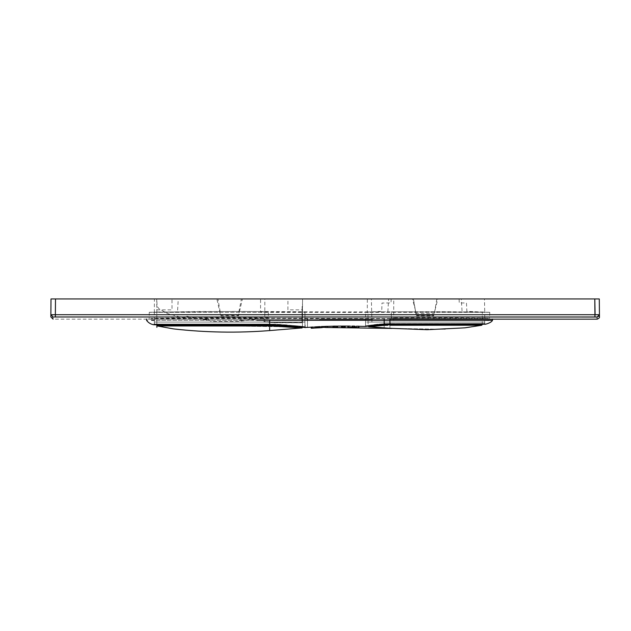 <?xml version="1.0" encoding="UTF-8"?>
<svg xmlns="http://www.w3.org/2000/svg" width="631" height="631" viewBox="0 0 631 631"><rect width="100%" height="100%" fill="white"/><g stroke="black" fill="none" stroke-linecap="round" stroke-linejoin="round"><path stroke-width="0.47" stroke-dasharray="3.15 2.37" d="M599.292 298.944L51.001 298.944L50.866 314.751L51.001 298.944L599.292 298.944L599.434 314.751L599.292 298.944M53.107 317.756L53.107 317.022L54.321 316.975M599.45 316.659L599.434 314.751L598.117 314.711L55.354 314.703L55.354 316.967L54.668 316.967L597.186 317.022C597.21 319.878 597.21 319.878 597.186 317.022L55.354 316.967L55.354 314.703L51.837 314.711M390.975 319.16L487.337 319.128L454.919 318.466L325.509 318.663L236.183 318.127L148.53 319.034L390.975 319.16M52.184 314.711L50.866 314.751L50.851 316.659M599.064 316.005L599.434 314.751L599.442 315.713M53.091 317.022L50.866 314.751C50.835 317.614 50.835 317.614 50.866 314.751L594.938 314.703L594.938 316.967L594.938 314.703L598.574 314.719M53.114 317.022C53.083 319.878 53.083 319.878 53.114 317.022L54.037 316.975M384.169 325.359C384.169 328.546 384.169 328.546 384.169 325.359L385.991 325.312L384.169 325.359C384.169 328.546 384.169 328.546 384.169 325.359L381.692 325.47L384.169 325.359M369.261 326.653L373.449 326.156M369.766 326.59L370.429 326.511L369.766 326.59M374.144 326.085L374.696 326.03M375.587 325.935L376.108 325.888M379.428 325.612L378.008 325.722M378.474 325.683L379.302 325.62M389.95 325.265L389.919 325.265C389.919 329.248 389.919 329.248 389.919 325.265C389.919 329.248 389.919 329.248 389.919 325.265L389.587 324.618L458.611 324.61M423.78 325.265L404.771 325.265M406.435 325.265L420.207 325.265M422.565 325.265L441.14 325.265M441.739 325.265L476.429 325.265M477.47 325.265L481.611 325.265M481.627 324.618L482.218 324.618L481.69 325.265M481.177 325.265L475.742 325.265M474.733 325.265L470.797 325.265M470.631 325.265L458.295 325.265M455.196 325.265L443.38 325.265M442.717 325.265L424.308 325.265M391.741 325.265L390.818 325.265M462.673 324.618L465.023 324.618M468.604 324.618L471.073 324.618M474.465 324.618L476.665 324.618M477.959 324.618L480.246 324.618M482.218 324.618L482.329 312.037L466.861 311.351L466.467 303.014L459.25 302.904L459.123 298.944L437.827 298.944L434.254 313.221L433.623 313.717L416.302 313.599L412.461 298.944L391.157 298.944L391.039 302.904L381.984 303.054L381.731 311.383L367.96 312.037L368.125 326.046M368.63 325.982L371.943 325.596M372.779 325.501L375.642 325.217M375.555 325.225L377.188 325.083M378.04 325.02L381.274 324.807M383.017 324.728L383.964 325.233L383.766 324.705L389.587 324.618L389.919 325.265M374.656 326.03L370.429 326.511M387.907 325.28L385.991 325.312M301.807 328.025L283.658 326.416L269.65 325.967L269.65 330.565M269.65 327.457L269.894 325.604M275.313 322.212L274.958 322.772L301.815 322.772L302.375 322.212L275.313 322.212L263.837 321.55L272.931 322.701L274.958 322.772L275.313 322.212M242.13 318.939L238.944 320.879L259.491 318.844L242.13 318.939M206.968 318.844L199.94 318.844L209.05 320.051L206.968 318.844M157.64 325.32L156.851 325.32L157.356 325.967L167.507 325.967M181.554 325.967L179.141 325.967M188.109 325.967L262.433 325.975M278.168 326.14L269.65 325.967C269.65 332.048 269.65 332.048 269.65 325.967C269.65 332.048 269.65 332.048 269.65 325.967L193.023 325.967M244.765 325.32L234.377 325.32M223.429 325.32L215.92 325.32M207.638 325.32L199.956 325.32M199.664 325.32L187.32 325.32M193.307 325.32L192.763 325.32M181.255 325.32L175.521 325.32M171.206 325.32L167.128 325.32M164.652 325.32L159.958 325.32M159.225 325.32L158.073 325.32M164.312 325.967L168.232 325.967M164.052 325.967L157.356 325.967M302.146 306.35L301.831 322.764L270.478 322.473L263.837 321.55L263.853 318.521L238.084 321.353L211.401 321.479L209.05 320.051L195.279 318.805L192.684 317.567L185.648 315.91L184.015 318.056L167.578 313.591L158.996 308.772L157.119 306.327L156.725 298.944L156.796 309.853L172.018 309.853L171.995 298.944L216.875 298.944L220.558 315.508L221.197 315.965L238.542 315.792L242.414 298.944L287.933 298.944L287.902 309.853L302.501 309.853L302.486 309.119L302.423 327.355L297.808 326.874L302.423 327.355L302.565 298.944L302.21 321.55L302.146 306.516M297.714 326.866L283.958 325.754M284.084 325.762L269.926 325.32L283.69 325.738M279.162 326.18L280.645 326.251M280.479 326.243L301.571 328.002M158.523 325.32L269.91 325.32M283.469 325.722L297.8 326.874M300.711 327.173L301.673 327.276M156.811 309.332L156.851 325.32L156.811 309.332M156.796 309.853L156.843 324.744M302.423 327.355L302.501 309.853M489.522 312.321L391.354 312.416L489.53 312.25L391.354 311.769L391.33 317.835L457.317 317.819L488.426 318.269L477.525 318.497L391.33 318.489L391.354 312.416L268.325 312.384L268.349 318.45L151.006 318.442L189.813 317.622L268.349 317.614L268.325 311.548L198.363 311.493L149.579 312.329L268.325 312.384L149.579 312.329M489.798 312.29L489.506 318.403M149.579 312.242L236.065 311.399L338.334 311.951L443.995 311.675L489.538 312.258M485.413 320.288L488.725 320.43M372.408 319.168L492.227 318.994L389.926 318.481L389.926 320.288L478.874 320.288L389.926 320.288L389.926 324.208L485.562 324.224L484.829 323.963L484.695 322.086L365.578 322.086L365.554 325.817L377.48 324.216L387.615 323.593L484.703 323.577L384.736 323.679L365.554 325.817L364.852 326.487L380.122 324.571L389.926 324.208L389.926 320.288L384.176 320.288L384.176 324.326L384.176 320.288L389.926 320.288L389.926 318.481L384.176 318.529L384.176 320.288L364.71 320.288M346.08 320.288L384.176 320.288L384.176 318.529L214.508 318.119L147.796 319.105L319.531 319.168M327.647 319.168L361.666 319.168M362.107 320.288L360.908 320.288M359.481 320.288L347.578 320.288M319.57 320.288L307.494 320.288C307.494 329.54 307.494 329.54 307.494 320.288L307.494 318.552L307.494 320.288C307.494 329.54 307.494 329.54 307.494 320.288L294.78 320.288L307.494 320.288M320.248 326.621L316.194 326.85M313.181 327.032L322.252 326.479M313.575 327.008L314.27 326.945M325.825 327.521L327.363 327.473L327.363 326.345L325.738 326.401L327.363 326.345L327.363 327.473L325.738 327.528L325.738 326.408L327.379 326.314L325.738 326.408L325.738 327.528L325.738 326.408M334.28 326.117L337.546 326.109L335.282 326.156L335.282 327.276L335.282 326.156L334.856 326.156L334.856 327.276L333.523 327.3M335.077 327.276L334.935 326.109L334.919 327.229M333.468 327.308L333.042 327.315L333.01 326.195L333.586 326.148L333.468 327.308L333.468 326.188M341.671 326.006L345.189 326.069L343.217 326.077L343.217 327.197L342.846 326.077L342.846 327.197L341.426 327.205L341.631 326.038M349.866 326.101L357.122 326.235M355.356 327.315L355.545 326.195L348.635 326.014L348.635 327.134L347.878 327.134L348.533 327.181M282.144 320.288L294.78 320.288L269.666 320.335L269.65 323.829M305.672 327.584L285.764 325.415L269.437 324.713L269.185 324.074L269.65 324.713L285.764 325.415L305.672 327.584L304.947 326.921C304.103 326.266 292.177 325.32 269.185 324.074L269.65 324.713L269.185 324.082L154.358 324.074L153.475 324.713L269.658 324.713L269.65 320.714M269.658 320.248L157.632 320.288L154.358 320.398L154.366 322.086L304.923 322.086L305.317 327.513M151.574 320.288L269.65 320.288M153.546 324.713L154.358 324.074L269.185 324.082L269.658 324.713L153.649 324.744M146.55 320.288L147.835 320.288M256.88 320.288L269.65 320.248M269.185 324.074C292.177 325.32 304.103 326.266 304.947 326.921L279.975 324.397L269.185 324.082L269.658 324.713M269.185 324.082L154.358 324.074L154.366 322.086L154.358 324.074L272.813 324.113L286.3 324.855L304.947 326.921L304.923 322.086L269.658 322.086L304.923 322.086L304.907 311.974L260.54 311.974L260.571 298.944L241.365 298.944L238.281 315.334L220.826 315.255L217.924 298.944L178.265 298.944L177.516 311.935L154.35 311.974L154.414 298.944L264.846 298.944L264.791 322.086L154.366 322.086L269.65 322.086L154.366 322.086M384.176 324.326L384.736 323.679L384.176 324.326L384.736 323.679L390.423 323.569L389.926 324.208L390.423 323.569L484.703 323.577L485.562 324.224L389.926 324.208L390.423 323.569L390.163 324.2L380.122 324.571L364.852 326.487L365.554 325.817L384.736 323.679L384.445 324.302M436.857 298.944L434.01 315.208L416.618 315.342L433.647 315.342L433.718 315.902L416.547 315.902L416.618 315.342L433.647 315.342L416.255 315.208L413.408 298.944L388.625 298.944L387.876 311.817L365.523 311.974L365.578 322.086L484.695 322.086L392.9 322.086L393.673 321.526L393.752 298.944L484.458 298.944L484.742 311.974L462.105 311.888L461.261 298.944L436.857 298.944M311.935 327.047L322.275 327.355L311.209 327.189M319.87 327.781L320.406 327.749M316.289 327.891L313.512 328.136L316.289 327.891M313.213 328.144L314.632 328.065M333.586 327.268L334.611 327.213L334.611 326.085L333.657 326.109L333.657 327.229L333.586 326.148M337.143 327.229L337.538 327.229M334.69 327.244L334.611 326.085L334.69 327.244M343.217 327.197L342.72 326.038M352.555 327.197L353.123 327.197M357.564 327.363L351.838 327.252L351.838 326.124L352.295 326.14L352.295 327.26L352.295 326.14L355.403 326.195L355.348 327.315M355.285 327.315L355.6 326.195L352.398 326.132L352.398 327.26L355.6 327.315M351.349 327.244L348.635 327.134L351.349 327.244M317.243 326.787L318.813 326.708M322.275 326.479L320.28 326.637M318.671 326.684L317.992 326.684L317.992 327.812L317.992 326.684L314.577 326.921M311.209 328.23L311.722 328.223M326.053 327.45L326.053 326.322L326.053 327.45M327.284 326.353L327.055 327.41L327.055 326.29L326.053 326.322M327.244 327.442L325.714 327.418L327.379 327.434L327.323 326.353M333.413 326.18L333.413 327.308L333.413 326.18M334.438 327.237L333.894 327.244M337.317 327.229L337.317 326.117L335.282 326.156M341.45 326.085L341.474 327.205M342.27 327.197L341.789 327.197M345.047 327.189L345.047 326.069L343.217 326.077M342.665 325.998L342.846 327.197M347.878 326.085L348.328 326.046M348.754 326.069L349.148 326.085M358.55 326.227L358.952 326.282M357.674 326.195L357.083 326.211M356.468 326.211L356.468 327.331L357.674 327.323L358.219 327.308L358.219 326.18M351.901 327.252L352.398 327.26L352.398 326.132L351.909 326.132M355.545 326.195L353.967 326.14L353.967 327.213M352.91 327.244L352.91 326.117L351.341 326.124M365.72 311.974L367.297 311.974L367.352 298.944L371.367 298.944L371.919 322.086M371.959 322.086L484.695 322.086L484.703 323.577L387.615 323.593L378.426 324.121L365.554 325.817L365.578 322.086L365.554 325.817M484.703 323.577L484.742 311.974L484.158 311.974M413.408 298.944L416.066 314.877L413.408 298.944M154.776 311.974L154.35 311.974M389.926 319.168L364.718 319.168M323.593 319.168L53.107 319.168M302.004 321.55L302.146 306.437M149.255 312.29L149.208 318.363M320.193 326.637L322.275 326.542M190.814 325.32L310.949 327.181M391.693 328.435L445.47 329.264M445.344 329.272L391.796 328.443M310.886 327.189L190.696 325.32M154.358 324.074L153.672 324.744M305.372 327.536L287.081 325.557L269.579 324.744M269.54 324.752L155.518 324.744M304.947 326.921L304.923 321.786M368.078 326.022L390.037 324.239L482.218 324.247M483.141 324.247L484.072 324.247M485.365 324.247L484.711 323.687M367.518 326.101L366.761 326.211M334.919 327.268L334.919 326.14M304.923 322.086L304.978 311.974M154.358 320.288L154.319 311.974"/><path stroke-width="0.95" d="M50.851 316.659L50.866 314.751L55.354 314.703L55.496 298.944L55.354 314.703L594.938 314.703L594.796 298.944L51.001 298.944L599.292 298.944L599.45 316.659M595.995 316.975L54.353 316.975M596.745 316.991L596.232 316.975M595.104 314.703L594.796 298.944L594.938 314.703L55.354 314.703L55.496 298.944L55.354 316.967L597.186 317.022C597.21 319.878 597.21 319.878 597.186 317.022L599.434 314.751C599.458 317.614 599.458 317.614 599.434 314.751L599.292 298.944L594.796 298.944L594.938 314.703L599.434 314.751L597.202 317.022C597.194 319.878 597.194 319.878 597.186 317.022C597.194 319.878 597.194 319.878 597.186 317.022L596.942 316.999M52.184 314.711L50.866 314.751L53.114 317.022C53.083 319.878 53.083 319.878 53.114 317.022L53.107 317.022C53.107 319.878 53.099 319.878 53.107 317.022C53.107 319.878 53.099 319.878 53.107 317.022L50.866 314.751L51.001 298.944L50.866 314.751C50.835 317.614 50.835 317.614 50.866 314.751L53.091 317.022L52.499 316.936M321.297 319.168L322.007 319.168M599.213 314.735L598.117 314.711M594.938 316.967L594.938 314.703L594.938 316.967M597.076 317.007L599.064 316.005M54.037 316.975L55.354 316.967L55.354 314.703L50.866 314.751M598.448 314.711L594.938 314.703M55.354 316.967L54.668 316.967M476.665 324.618L387.56 324.626L383.766 324.705L384.169 325.359C384.169 328.546 384.169 328.546 384.169 325.359L387.907 325.28L384.169 325.359C384.169 328.546 384.169 328.546 384.169 325.359L372.211 326.298M368.764 326.716L384.169 325.359L383.766 324.705L375.642 325.217L368.086 326.053L368.725 326.724L368.086 326.053L373.236 325.454M373.355 326.172L376.092 325.888M397.199 325.265L389.919 325.265C389.919 329.248 389.919 329.248 389.919 325.265L391.023 325.265M391.244 325.265L391.741 325.265M480.806 325.265L406.435 325.265M420.207 325.265L422.565 325.265M441.14 325.265L441.739 325.265M453.531 325.265L454.478 325.265M476.429 325.265L477.47 325.265M404.771 325.265L397.522 325.265M389.753 325.139L389.919 325.265C389.919 329.248 389.919 329.248 389.919 325.265L389.587 324.618L389.919 325.265L481.69 325.265L482.218 324.618L478.03 324.618M481.611 325.265L481.177 325.265M475.742 325.265L474.733 325.265M458.295 325.265L455.196 325.265M443.38 325.265L442.717 325.265M424.308 325.265L423.78 325.265M390.818 325.265L389.95 325.265M458.611 324.61L462.807 324.618M465.023 324.618L468.604 324.618M471.073 324.618L475.096 324.618M480.112 324.618L483.141 324.247M481.627 324.618L381.242 324.807M385.991 325.312L387.907 325.28M368.93 326.692L369.774 326.59M369.143 325.919L369.813 325.841M374.104 325.367L374.514 325.328M377.188 325.083L383.766 324.705M367.518 326.101L378.048 325.02M299.993 327.828L299.07 327.726M269.666 325.967L283.982 326.432L301.807 328.025L272.198 325.982L168.785 325.967M162.577 325.32L281.229 325.604L302.423 327.355L302.115 327.915L269.65 330.581L269.65 327.457M158.136 325.967L159.107 325.967M167.507 325.967L157.356 325.967L156.851 325.32L158.523 325.32M179.141 325.967L181.554 325.967M187.628 325.967L188.109 325.967M188.204 325.967L193.023 325.967M262.433 325.975L269.65 325.967L269.926 325.32L244.765 325.32M234.377 325.32L223.429 325.32M215.92 325.32L207.638 325.32M187.849 325.32L181.255 325.32M175.521 325.32L170.867 325.32M167.885 325.32L164.652 325.32M157.64 325.32L157.048 325.32M269.65 330.581C237.501 333.097 205.422 332.529 173.407 328.893L157.356 325.967L269.65 325.967M188.141 325.967L187.707 325.967M168.232 325.967L167.554 325.967M301.571 328.002L302.423 327.355L301.437 327.252M283.958 325.754L283.461 325.722M278.168 326.14L279.162 326.18M299.599 327.781L300.04 327.828M302.249 327.339L273.862 325.351L156.851 325.32L156.843 324.744L156.851 325.32M273.72 325.351L274.343 325.359M279.241 325.517L279.714 325.533M300.711 327.173L301.673 327.276M360.908 320.288L384.176 320.288L384.176 324.326L485.562 324.224L389.926 324.208L389.926 320.288L492.219 320.288L389.926 320.288L389.926 324.208L384.176 324.326L384.176 320.288L389.926 320.288L389.926 319.152L389.926 320.288L384.176 320.288L384.176 319.16L384.176 320.288L307.494 320.288L307.494 319.16L307.494 320.288C307.494 329.54 307.494 329.54 307.494 320.288L319.57 320.288L307.494 320.288C307.494 329.54 307.494 329.54 307.494 320.288L294.764 320.288L307.494 320.288M488.725 320.43L485.413 320.288M319.531 319.168L327.647 319.168M361.666 319.168L372.408 319.168M364.71 320.288L362.107 320.288M347.578 320.288L359.481 320.288M332.742 320.288L346.08 320.288M319.57 320.288L332.624 320.288M366.761 326.211L384.303 324.35L364.852 326.487L384.445 324.302L384.736 323.679M314.632 326.937L320.248 326.621M313.205 327.016L311.209 327.103L312.274 327.079L311.209 327.103L311.225 328.23L311.935 328.175L311.935 327.047M322.275 326.479L322.275 327.599L322.275 326.479L321.826 326.487L321.518 327.631L322.275 327.599L319.87 327.781M337.396 327.229L336.82 327.237L336.82 326.109L334.935 326.148L336.82 326.109L336.82 327.237L337.538 327.229L334.935 327.276M334.935 326.109L334.935 327.229L334.935 326.109L333.349 326.14L333.349 327.26L334.927 327.252M333.16 327.315L333.01 326.195L333.026 327.315L333.468 327.308M345.189 327.189L345.189 326.069L345.157 327.189L344.25 327.189L344.25 326.061L344.25 327.189L341.474 327.205L342.27 327.197L342.27 326.069L345.189 326.069L341.426 326.085L342.27 326.069L342.27 327.197L345.189 327.189L342.846 327.197M356.302 327.331L353.123 327.197L354.717 327.244L354.433 326.109L352.169 326.077L352.555 327.197L351.712 327.213L352.169 327.197L352.169 326.077L353.455 326.077L354.717 326.124L354.717 327.244L356.909 327.355M350.197 326.109L349.148 326.085M325.785 326.377L327.379 326.314L325.714 326.377L325.714 327.497L327.363 327.473L325.714 327.497L327.363 327.473L327.379 326.314L327.379 327.442L325.801 327.505M269.65 324.129L269.65 324.713L285.748 325.415L305.672 327.584L288.059 325.612L272.482 324.736L153.475 324.713L269.256 324.476M269.776 320.335L269.65 323.829L269.666 320.335L294.764 320.288L282.144 320.288M154.358 320.288L151.582 320.288M153.893 324.713L153.475 324.713C150.494 324.074 148.182 322.599 146.55 320.288L146.597 320.288M269.65 320.248L256.88 320.288M310.949 327.181L305.191 327.521M153.546 324.713L190.696 325.32M365.199 326.408L356.799 326.227M389.926 324.208L390.423 323.569L390.163 324.2M492.385 320.603C491.431 322.031 489.159 323.238 485.562 324.224L485.152 324.208M316.194 326.819L316.194 327.946L311.935 328.175L320.193 327.765M318.813 327.828L321.518 327.631L317.243 327.883L317.243 326.763M316.289 327.891L315.697 327.931M313.512 328.136L311.209 328.23M325.738 327.505L391.693 328.435M349.732 327.229L350.276 327.237M351.838 327.252L355.403 327.315L351.838 327.252M356.799 327.347L350.087 327.229M352.91 327.244L349.913 327.213M320.406 327.749L322.275 327.599L321.991 326.487L321.991 327.607L321.518 327.631L321.518 326.511L322.252 326.479M319.649 326.661L318.671 326.684M311.722 328.223L313.118 328.159M325.738 327.528L327.331 327.473M334.935 327.229L333.349 327.26L333.61 326.132M334.438 327.237L333.894 327.244M337.49 326.109L337.514 327.237M335.077 327.276L337.317 327.237M337.553 327.229L337.553 326.109L341.426 326.085L341.513 327.205L341.474 326.085M350.087 326.109L345.157 326.069M343.043 327.197L345.047 327.189M348.533 327.181L347.878 327.134L347.878 326.006M348.328 326.046L348.754 326.069M353.123 327.197L352.555 327.197M357.122 326.235L357.785 326.235M358.156 326.235L358.55 326.227M358.952 326.203L358.952 327.331L358.258 327.355M358.219 326.18L357.674 326.195M357.083 326.211L356.468 326.211M353.967 327.26L355.285 327.315M327.284 327.45L327.379 326.314M325.714 327.497L325.714 326.377L325.714 327.497M599.45 316.896C599.71 317.638 598.961 318.395 597.202 319.168L389.926 319.168M364.718 319.168L323.593 319.168M53.091 319.168L50.843 316.896M481.69 325.265L464.968 327.836L427.124 329.713L389.919 328.278L368.725 326.724M156.843 324.744L156.867 327.355M492.511 320.288L492.511 319.034M322.275 326.542L325.714 326.408M327.323 326.353L333.342 326.188M146.55 320.288L146.55 319.034M269.54 324.752L153.743 324.744L190.814 325.32M322.275 327.355L325.714 327.41L322.275 327.363M391.796 328.443L327.363 327.442M154.358 324.074L153.727 324.744L155.518 324.744M269.54 324.744L287.081 325.557L305.372 327.536M384.303 324.35L484.821 323.955M484.072 324.247L484.608 324.247M333.349 327.315L335.282 327.276M341.474 327.205L343.217 327.197"/></g></svg>
